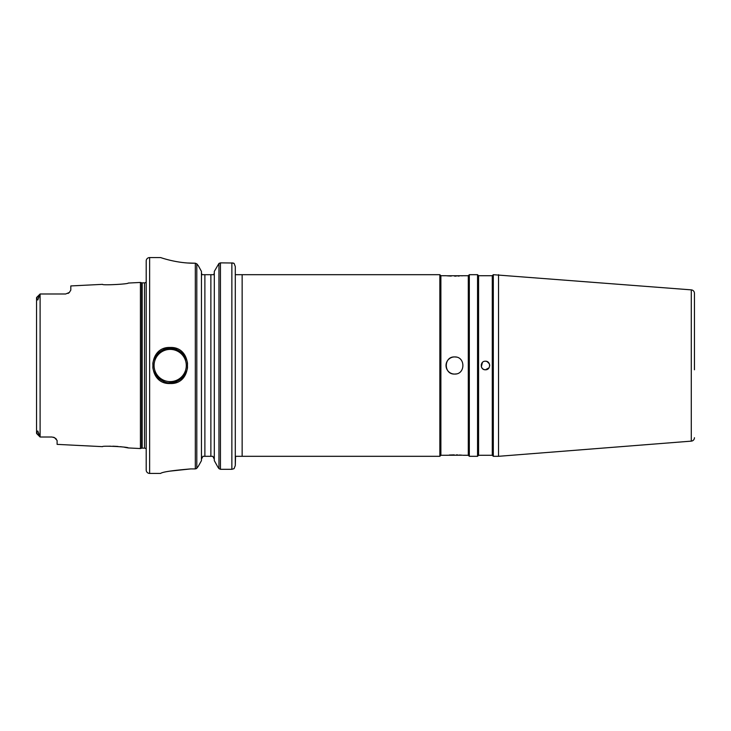 <?xml version="1.0" encoding="UTF-8"?>
<svg xmlns="http://www.w3.org/2000/svg" width="731" height="731" viewBox="0 0 731 731"><rect width="100%" height="100%" fill="white"/><g stroke="black" fill="none" stroke-linecap="round" stroke-linejoin="round"><path stroke-width="1.1" d="M170.204 347.481C193.231 346.403 193.203 384.634 170.186 383.519C147.15 384.588 147.123 346.403 170.204 347.481M170.186 383.519L170.186 382.633C177.204 384.497 189.183 372.572 187.319 365.5C189.192 358.4 177.176 346.503 170.186 348.367C163.114 346.521 151.189 358.455 153.053 365.509C151.189 372.582 163.159 384.488 170.186 382.633A17.133 17.133 0 0 0 185.363 373.45M482.414 362.466L481.336 366.77M694.45 437.714A3.427 3.427 0 0 1 691.288 441.131L691.288 289.869A3.427 3.427 0 0 1 694.45 293.286L694.45 369.785M694.45 361.215L694.45 293.286M187.374 262.977L195.314 263.215L196.803 263.827L198.375 265.81L196.803 263.827L195.314 263.215L195.314 468.909L196.803 468.269L198.32 466.277L196.803 468.269L195.314 468.909L190.745 468.909C172.443 470.444 162.392 471.952 160.592 473.432L149.627 473.432A3.427 3.427 0 0 1 146.2 470.015L146.2 260.994M146.2 260.985A3.427 3.427 0 0 1 149.627 257.568L149.627 473.432M492.283 275.724L492.283 455.276L493.306 456.308L493.306 274.692L492.283 275.724L478.577 275.724L478.577 455.276L477.544 456.308L469.32 456.308L468.297 455.276L468.297 275.724L469.32 274.692L469.32 456.308M478.577 275.724L477.544 274.692L477.544 456.308M483.821 369.466L485.411 369.785C490.958 370.05 490.958 360.959 485.43 361.215C479.911 360.95 479.892 370.041 485.43 369.785L489.066 367.757M478.577 455.276L492.283 455.276M449.291 455.02L454.271 454.865M462.504 455.212L440.884 455.276L439.852 456.308L235.556 456.308L235.291 458.383L235.291 266.532L235.291 465.565L234.057 468.662L235.291 465.565L235.556 456.308M454.591 356.938C443.553 356.399 443.516 374.583 454.591 374.062C465.638 374.601 465.647 356.408 454.591 356.938M456.263 357.103A8.562 8.562 0 0 0 446.02 365.5A8.562 8.562 0 0 0 456.263 373.897M446.467 275.77L468.297 275.724M451.274 276.071L448.587 275.934M448.322 275.916L446.687 275.788M439.852 456.308L439.852 274.692L440.884 275.724L440.884 455.276M463.152 455.276L468.297 455.276M440.884 275.724L446.02 275.724M487.074 361.543L489.386 363.855L489.715 365.5C489.441 362.914 488.016 361.489 485.43 361.215M146.2 448.834L146.2 282.166M146.036 282.175A2.056 2.056 0 0 1 144.51 282.851L142.179 282.851A2.056 2.056 0 0 1 141.64 282.778L140.425 282.449L140.425 448.551L141.64 448.222A2.056 2.056 0 0 1 142.179 448.149L144.51 448.149A2.056 2.056 0 0 1 146.036 448.825M162.638 380.878A17.133 17.133 0 0 1 155.036 373.495M155.018 357.541A17.133 17.133 0 0 1 169.985 348.367M170.186 349.4A16.109 16.109 0 0 0 154.086 365.5A16.109 16.109 0 0 0 170.186 381.609A16.109 16.109 0 0 0 186.295 365.5A16.109 16.109 0 0 0 170.186 349.4M691.288 289.869L493.306 274.692M691.288 441.131L498.524 456.308L498.524 274.692M498.524 456.308L493.306 456.308M102.514 284.35C101.764 285.51 129.031 284.112 128.208 283.061C129.021 284.112 101.755 285.501 102.514 284.35L70.816 285.94L70.816 290.097L69.335 292.464L65.671 293.99L40.104 293.99L40.104 437.01L51.974 437.01L54.597 437.732L57.109 440.482L57.109 444.375L102.514 446.65C101.746 445.499 129.031 446.888 128.208 447.939L124.48 447.253M122.525 446.952L120.332 446.678M117.901 446.44L112.866 446.184M110.472 446.175L108.252 446.23M128.208 447.939L140.425 448.551M128.208 283.061L140.425 282.449M481.473 367.145L482.396 368.525L481.473 367.145L481.281 364.431M483.785 369.457L482.57 368.689M439.852 274.692L235.336 274.692M477.544 274.692L469.32 274.692M194.172 263.215C176.162 263.324 160.199 257.367 160.592 257.568L149.627 257.568M169.117 260.026L170.424 260.346M190.745 468.909L169.428 471.193M201.454 271.402L198.375 265.81L201.454 271.402L201.454 460.649L198.32 466.277L201.454 460.649M214.302 460.649L217.92 467.155L214.302 460.649L214.302 271.402L218.953 263.434L214.302 271.402M217.92 467.155L218.953 468.617L217.92 467.155M220.442 469.311L231.864 469.311L220.442 469.311L218.953 468.617L218.953 263.434L220.442 262.868L220.442 469.311M233.07 263.014L220.442 262.868M212.84 456.308L214.302 459.232L212.84 456.308L202.916 456.308L201.454 459.232M204.881 274.701L210.875 274.701L210.875 456.308L211.643 456.308M39.986 436.672L37.784 430.961L36.55 433.3L36.55 297.7L37.793 300.03L40.104 293.99L36.632 297.462L40.095 293.999M39.273 435.968L36.833 433.574M51.974 437.01L41.356 437.01L51.974 437.01M65.671 293.99L41.356 293.99M235.291 456.308L235.291 444.402M56.397 439.13L54.597 437.732A5.144 5.144 0 0 0 53.473 437.239A5.144 5.144 0 0 1 54.597 437.732M146.2 278.054L146.2 452.946M170.186 348.367A17.133 17.133 0 0 1 185.309 357.45M36.55 297.7L38.725 296.393M38.725 434.607L36.55 433.3M67.992 293.433A5.144 5.144 0 0 0 69.335 292.464A5.144 5.144 0 0 1 67.992 293.433M462.504 275.788L461.754 275.843M459.306 276.007L457.917 276.071M456.263 276.117L454.591 276.135M456.263 454.883L457.834 454.929M459.397 454.993L461.709 455.148M214.302 272.837L213.817 274.692L214.302 272.837M201.454 272.837L201.939 274.692L204.881 274.692L204.881 456.299M210.875 274.692L213.817 274.692M234.057 468.662L231.864 469.311L231.864 262.868L234.112 263.425L235.291 266.532L234.112 263.425L233.143 263.032M196.21 468.717L196.803 468.269L196.803 263.827M142.179 282.851L142.179 448.149M144.51 282.851L144.51 448.149M141.64 282.778L141.64 448.222M242.144 456.308L242.144 274.692M40.095 437.001L36.632 433.538"/></g></svg>
